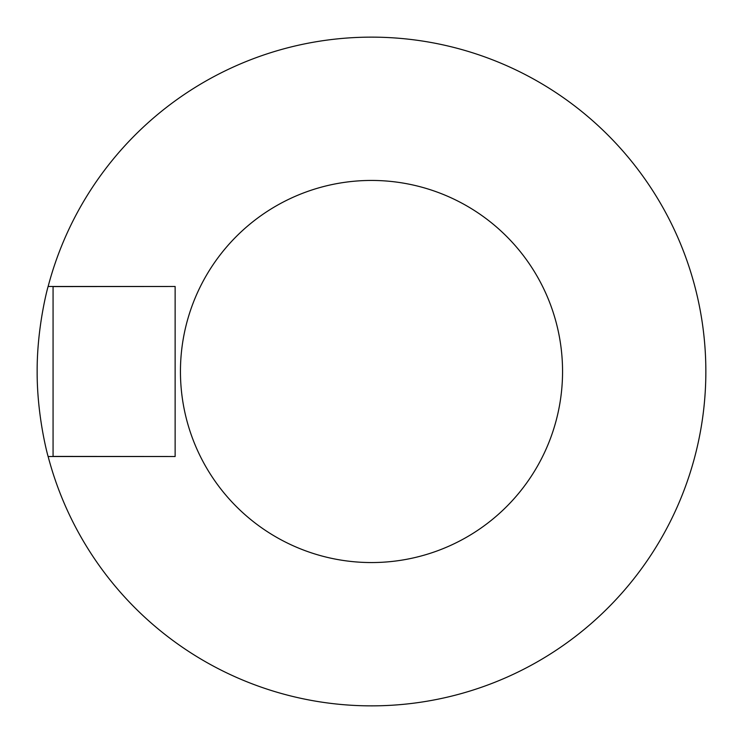 <?xml version="1.0" encoding="UTF-8"?>
<svg xmlns="http://www.w3.org/2000/svg" width="743" height="743" viewBox="0 0 743 743"><rect width="100%" height="100%" fill="white"/><g stroke="black" fill="none" stroke-linecap="round" stroke-linejoin="round"><path stroke-width="1.11" d="M175.134 286.482L53.069 286.584L53.069 456.416L175.134 456.518L48.137 456.518A334.35 334.35 0 0 0 705.85 370.971A334.35 334.35 0 0 0 48.137 286.482L175.134 286.482M48.137 456.518C48.221 457.382 36.974 417.139 37.15 371.574C36.927 326.093 48.249 285.433 48.137 286.482M175.134 456.416L175.134 286.584M180.447 371.5A191.053 191.053 0 0 1 467.031 206.043A191.053 191.053 0 0 1 467.031 536.957A191.053 191.053 0 0 1 180.447 371.5"/></g></svg>
